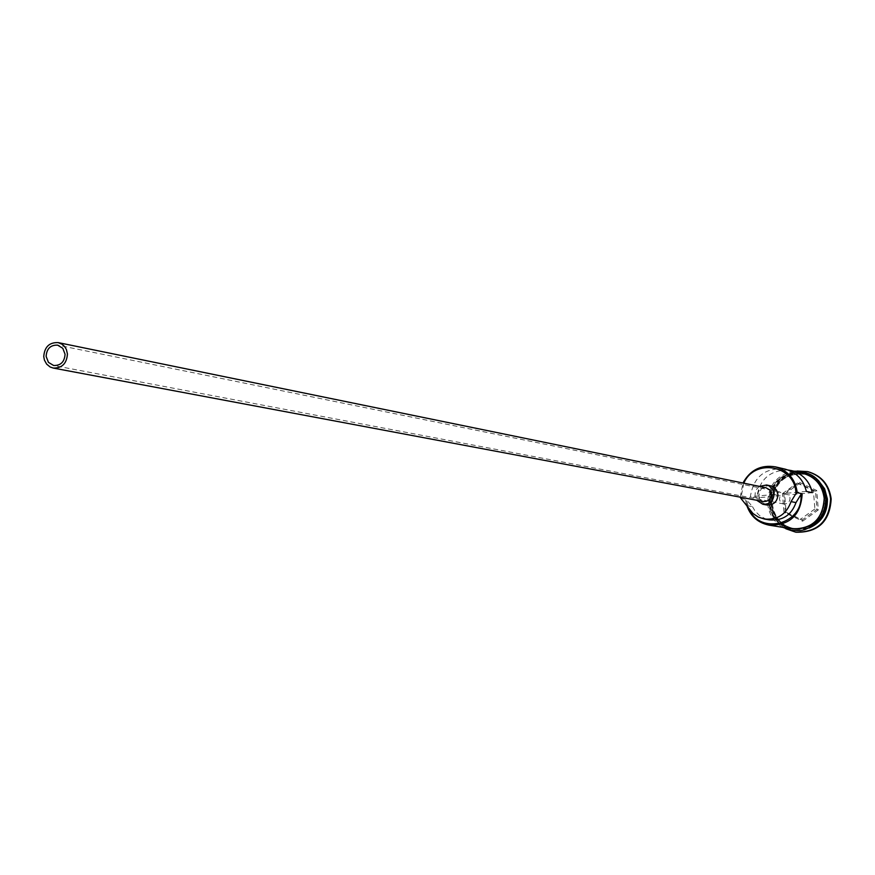 <?xml version="1.0" encoding="UTF-8"?>
<svg xmlns="http://www.w3.org/2000/svg" width="875" height="875" viewBox="0 0 875 875"><rect width="100%" height="100%" fill="white"/><g stroke="black" fill="none" stroke-linecap="round" stroke-linejoin="round"><path stroke-width="0.66" stroke-dasharray="4.38 3.28" d="M743.816 483.186L741.038 497.306M740.206 497.153L742.984 483.011M773.992 494.452L780.216 495.698L779.417 499.056L780.172 501.441L782.327 503.464L785.127 504.011L787.763 503.048L789.578 500.872L790.081 498.061L788.747 494.889L782.578 493.642L779.647 491.936L773.992 494.452L750.356 496.683C753.648 476.503 765.242 467.316 785.138 469.131M765.986 487.725C760.856 487.484 758.122 489.989 757.772 495.239L759.489 499.33L763.284 501.495M759.434 486.38L756.766 489.016L755.256 492.472L755.048 495.502L756.711 500.259M770.438 485.789C763.263 485.428 759.434 488.917 758.942 496.256L761.359 501.955L766.664 504.973M820.006 519.116C813.094 527.122 804.486 530.48 794.183 529.2C780.828 526.127 773.161 517.683 771.17 503.858C772.702 482.344 784.011 472.314 805.077 473.78C815.095 476.481 821.8 482.847 825.158 492.877M825.913 498.641C824.698 519.258 814.002 529.43 793.833 529.134C780.467 526.072 772.789 517.617 770.809 503.792C772.341 482.267 783.639 472.238 804.727 473.692C817.053 477.312 824.119 485.625 825.913 498.641M809.025 528.062L795.386 529.386C782.042 526.323 774.386 517.891 772.395 504.087C773.927 482.606 785.214 472.598 806.258 474.053L818.377 480.441M785.794 528.73C776.705 523.272 771.575 515.178 770.405 504.448C770.623 486.095 779.538 474.961 797.136 471.023M788.167 470.028C769.88 470.094 759.402 479.391 756.744 497.908L750.356 496.683M792.028 528.85C778.641 525.777 770.952 517.3 768.961 503.453C770.492 481.873 781.823 471.822 802.944 473.277M740.261 498.083L746.397 499.68L748.989 508.867M769.573 503.562C771.116 482.005 782.436 471.964 803.545 473.419C815.883 477.039 822.959 485.373 824.753 498.4C823.539 519.05 812.831 529.233 792.63 528.948C779.253 525.875 771.564 517.409 769.573 503.562M795.955 532.197C781.473 528.773 773.161 519.564 771.017 504.558C772.647 481.173 784.93 470.214 807.844 471.669M812.35 492.669L788.747 494.889M806.345 491.4L782.578 493.642M747.25 505.717L752.467 506.658L746.397 499.68M752.467 506.658L754.928 510.847L759.423 515.441L764.98 518.613L769.606 519.903M802.594 521.183L818.311 509.939L816.725 490.492L799.444 482.344L783.781 493.598L785.345 512.991L802.594 521.183L802.266 519.914L786.1 512.236L784.634 494.069L799.312 483.525L815.5 491.159L816.988 509.381L802.266 519.914L783.934 511.853L786.1 512.236L785.345 512.991M746.32 503.956L745.511 499.067M780.216 495.698L756.744 497.908M783.934 511.853L782.458 493.631L783.781 493.598M782.458 493.631L797.169 483.055L799.312 483.525L799.444 482.344M797.169 483.055L813.4 490.711L814.887 508.977L818.311 509.939M814.887 508.977L800.133 519.542M813.4 490.711L815.5 491.159L816.725 490.492M771.575 503.792C773.522 517.344 781.047 525.623 794.139 528.642C813.925 528.938 824.425 518.962 825.617 498.739C823.845 485.964 816.922 477.816 804.814 474.272C784.153 472.85 773.073 482.694 771.575 503.792C773.544 517.355 781.058 525.634 794.139 528.642L794.019 528.62C780.916 525.602 773.402 517.322 771.455 503.77C772.953 482.661 784.033 472.817 804.705 474.239C816.802 477.783 823.736 485.942 825.497 498.717C824.305 518.941 813.816 528.916 794.019 528.62C813.794 528.927 824.283 518.962 825.486 498.706C823.714 485.92 816.78 477.772 804.705 474.239L804.814 474.272C784.186 472.839 773.106 482.683 771.586 503.803M799.214 472.413C779.778 473.288 769.606 483.634 768.698 503.475C770.273 515.802 776.792 524.059 788.255 528.237M769.311 503.584C764.98 467.316 823.298 461.639 825.027 498.378C829.303 534.909 770.82 540.159 769.311 503.584M783.727 503.945L53.648 365.498M803.545 473.419L804.727 473.692M805.077 473.78L806.258 474.053M793.997 471.198C776.705 474.841 767.922 485.658 767.67 503.628C768.83 514.194 773.927 522.123 782.961 527.395M794.183 529.2L795.386 529.386M792.63 528.948L793.833 529.134M779.647 491.936L57.652 345.144"/><path stroke-width="1.31" d="M742.984 483.011C750.159 469.952 760.955 464.57 775.359 466.856C788.102 470.608 795.408 479.227 797.256 492.713L795.977 493.533L795.922 492.767C794.959 465.194 754.414 457.887 743.816 483.186M741.038 497.306L741.147 498.695L740.206 497.153M46.123 356.377L48.431 362.37L53.648 365.498C60.703 365.684 64.52 361.922 65.067 354.233L62.792 348.294L57.652 345.144C50.542 344.881 46.692 348.633 46.123 356.377M67.441 353.97L66.369 349.453L64.597 346.544L62.169 344.302L58.188 342.606C49.284 342.278 44.472 346.948 43.75 356.639L44.428 360.117L46.648 364.131L50.083 366.953L53.189 368.047C62.005 368.266 66.752 363.573 67.441 353.97M53.189 368.047L763.284 501.495C768.359 501.67 771.072 499.155 771.4 493.959L769.716 489.913L765.986 487.725L58.188 342.606M756.711 500.259L762.803 504.252C769.891 504.481 773.675 500.959 774.134 493.697L772.811 489.486L769.048 485.877L766.587 484.991L759.434 486.38M762.803 504.252L766.664 504.973C773.73 505.192 777.492 501.692 777.952 494.462L776.628 490.262L774.342 487.627L771.28 486.008L766.587 484.991M825.158 492.877L826.339 500.27L825.836 506.483L824.009 512.455L820.006 519.116M818.377 480.441L824.622 488.797L827.4 498.947C827.673 512.837 821.538 522.539 809.025 528.062M797.136 471.023L807.548 471.592C820.969 475.573 828.658 484.652 830.605 498.827C829.303 521.292 817.655 532.405 795.659 532.153L785.794 528.73M775.359 466.856L785.138 469.131C796.458 472.303 803.523 479.73 806.345 491.4L812.35 492.669C809.539 481.075 802.517 473.714 791.284 470.564L788.167 470.028M797.256 492.713L802.178 493.73C800.931 514.981 789.928 525.459 769.169 525.175C757.433 522.725 749.82 515.648 746.32 503.956M791.284 470.564L802.944 473.277C815.303 476.908 822.38 485.242 824.184 498.28C822.97 518.952 812.252 529.134 792.028 528.85L769.169 525.175M807.844 471.669L808.139 471.734C821.548 475.705 829.227 484.772 831.173 498.936C829.872 521.402 818.234 532.503 796.25 532.241L795.955 532.197M748.989 508.867C760.244 535.762 803.863 523.884 800.898 494.55L795.998 502.589C791.416 515.178 782.611 520.942 769.606 519.903L764.488 519.05C777.58 520.1 786.428 514.292 791.044 501.627L795.998 502.589M800.898 494.55L802.178 493.73M795.977 493.533L791.044 501.627M764.488 519.05L758.363 517.103L753.003 513.527L741.147 498.695M788.255 528.237C810.425 531.081 822.489 521.084 824.447 498.258C822.139 483.405 813.728 474.786 799.214 472.413M807.548 471.592L808.139 471.734M782.961 527.395L791.394 530.381L800.341 530.622L804.748 529.692L812.908 525.853L819.569 519.673L824.119 511.744L825.453 507.347L826.077 498.214C822.741 480.102 812.044 471.1 793.997 471.198M795.659 532.153L796.25 532.241"/></g></svg>
